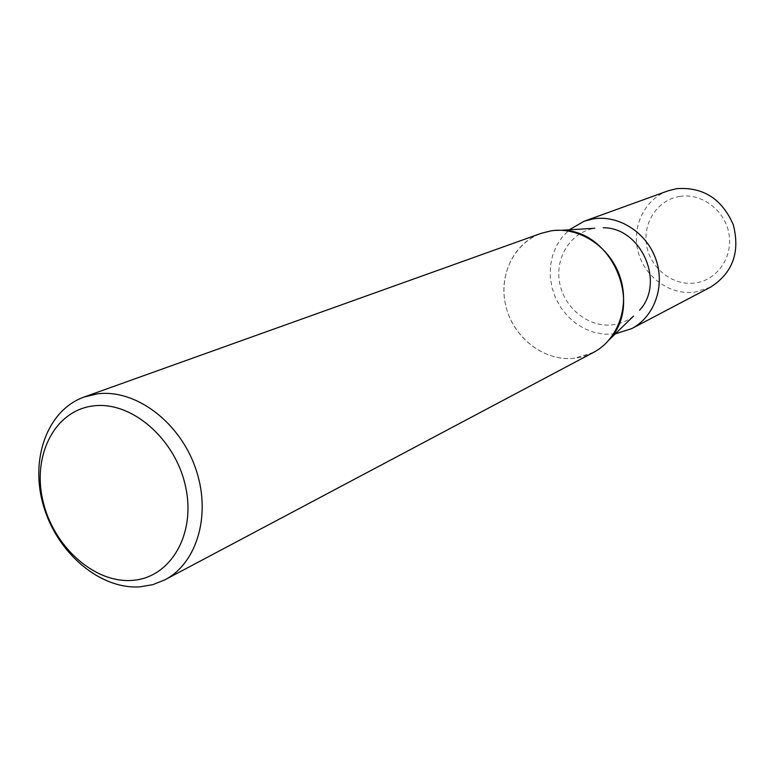 <?xml version="1.0" encoding="UTF-8"?>
<svg xmlns="http://www.w3.org/2000/svg" width="775" height="775" viewBox="0 0 775 775"><rect width="100%" height="100%" fill="white"/><g stroke="black" fill="none" stroke-linecap="round" stroke-linejoin="round"><path stroke-width="0.58" stroke-dasharray="3.88 2.91" d="M609.625 339.343L609.625 339.353C600.296 350.126 588.7 356.413 574.847 358.224C543.517 362.138 511.345 336.214 505.116 302.783C498.432 269.409 519.327 235.648 550.822 230.892L561.458 230.282M633.562 316.074C627.479 320.85 620.62 323.747 612.986 324.754C589.039 327.951 564.374 308.46 559.666 283.049C554.619 257.697 570.758 232.006 594.783 228.267M593.553 352.373L574.847 358.224C545.319 361.867 514.697 339.159 506.356 308.111C497.715 277.14 512.982 243.321 540.998 233.391M710.491 287.176L694.991 292.117C670.317 295.507 644.897 277.411 638.232 252.185C631.315 227.017 644.49 199.272 667.953 190.873M679.559 196.453C701.549 192.713 724.964 210.209 728.936 233.701C733.247 257.145 717.137 280.221 695.127 282.991C673.175 286.111 650.719 268.731 646.699 245.859C642.349 223.045 657.51 199.853 679.559 196.453M615.224 333.909L604.481 334.219L594.299 332.427L584.505 328.677L575.438 323.117L567.397 315.938L560.664 307.404L555.452 297.794L551.945 287.448L550.269 276.704L550.482 265.932L552.575 255.508L556.498 245.791L562.117 237.121L569.247 229.817"/><path stroke-width="1.16" d="M594.783 228.267L561.458 230.282C611.155 229.632 643.579 303.064 609.625 339.353L633.562 316.074M603.192 227.763C641.109 227.288 665.493 282.497 639.598 310.203M97.263 393.884C134.724 388.779 178.618 420.883 195.077 466.87C211.856 512.759 197.809 562.766 164.901 579.826L152.801 584.66L139.868 586.859C100.052 589.513 57.34 553.127 43.642 506.366C29.566 459.691 47.043 410.207 84.155 397.003L97.263 393.884M84.155 397.003L540.998 233.391L550.822 230.892C578.683 226.348 609.402 246.15 619.7 275.929C630.24 305.631 618.363 339.431 593.553 352.373L164.901 579.826M93.184 405.935C131.266 400.685 175.567 438.766 185.612 486.778C196.23 534.731 170.035 578.402 131.779 580.417C93.659 583.129 52.836 545.765 42.799 500.292C32.221 454.877 54.938 410.488 93.184 405.935M569.247 229.817L584.147 221.233L667.953 190.873L676.372 188.693C702.915 186.678 721.883 198.681 733.276 224.692C740.328 252.127 732.733 272.955 710.491 287.176L631.596 328.677L615.224 333.909M584.147 221.233L593.321 218.87C618.799 214.694 646.708 232.539 655.941 259.451C665.376 286.285 654.352 316.897 631.596 328.677"/></g></svg>
